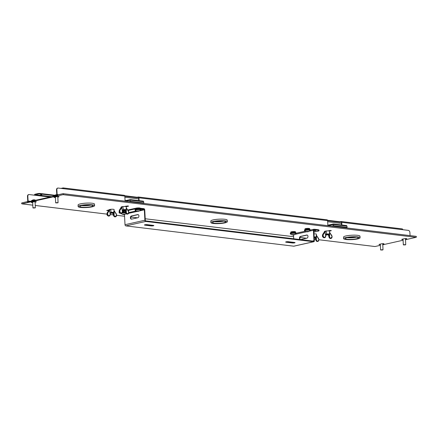 <?xml version="1.0" encoding="UTF-8"?>
<svg xmlns="http://www.w3.org/2000/svg" width="438" height="438" viewBox="0 0 438 438"><rect width="100%" height="100%" fill="white"/><g stroke="black" fill="none" stroke-linecap="round" stroke-linejoin="round"><path stroke-width="0.66" d="M40.395 194.757L41.829 194.779L40.395 194.757M90.94 205.061A6.417 1.106 -3.1 0 1 90.808 205.094A6.417 1.106 -3.1 0 1 81.714 205.564M356.423 237.15A6.417 1.106 -3.1 0 1 356.286 237.182A6.417 1.106 -3.1 0 1 347.192 237.653M223.681 221.108A6.417 1.106 -3.1 0 1 223.544 221.141A6.417 1.106 -3.1 0 1 214.456 221.606M326.874 219.821A0.964 0.679 96.9 0 1 327.038 219.81A0.964 0.679 96.9 0 1 327.608 220.615L327.881 225.674M327.613 220.736L339.998 222.23L341.18 222.022M341.87 224.99L341.728 222.323A0.964 0.679 -83.1 0 0 341.158 221.519A0.964 0.679 -83.1 0 0 340.994 221.529L339.97 221.759L327.531 220.254M339.998 222.23L339.97 221.759M341.525 224.951L341.388 222.4A0.482 0.339 -83.1 0 0 341.021 222M124.83 196.224L137.214 197.719L138.403 197.511M139.098 200.653L138.945 197.812A0.964 0.679 -83.1 0 0 138.381 197.007A0.964 0.679 -83.1 0 0 138.211 197.018L137.187 197.248L124.748 195.742M137.214 197.719L137.187 197.248M138.753 200.609L138.605 197.888A0.482 0.339 -83.1 0 0 138.238 197.489M124.091 195.31A0.964 0.679 96.9 0 1 124.255 195.304A0.964 0.679 96.9 0 1 124.825 196.104L125.098 201.168M124.825 196.104L58.172 188.05A2.004 1.38 77.4 0 0 57.838 188.066A2.004 1.38 77.4 0 0 56.869 189.851L56.524 189.928L56.776 194.581A0.964 0.679 -83.1 0 0 57.345 195.386A0.964 0.679 -83.1 0 0 57.509 195.375L57.624 195.392M58.506 194.675L57.121 194.505A0.482 0.339 -83.1 0 0 57.487 194.905L62.984 193.673A0.504 0.356 -83.1 0 1 63.067 193.667L416.1 236.339A0.504 0.356 96.9 0 1 416.067 237.33L405.462 239.706M56.524 189.928A2.004 1.38 -102.6 0 1 57.498 188.143A2.004 1.38 -102.6 0 1 57.674 188.116M401.996 228.899A0.964 0.679 96.9 0 1 402.166 228.893A0.964 0.679 96.9 0 1 402.73 229.698L408.38 230.377A2.004 1.38 77.4 0 1 409.897 232.523L410.067 235.611M57.121 194.505L56.869 189.851M27.572 202.121L27.457 202.11A0.964 0.679 -83.1 0 0 28.087 201.009L27.835 196.355L27.495 196.432L27.747 201.086A0.482 0.339 -83.1 0 1 27.43 201.633L21.933 202.865A0.504 0.356 -83.1 0 0 21.988 203.851L63.034 194.658A0.504 0.356 -83.1 0 0 63.067 193.667M51.783 196.7L35.106 194.686A0.482 0.339 -83.1 0 0 34.788 195.233L29.138 194.549A2.004 1.38 77.4 0 0 28.809 194.565A2.004 1.38 77.4 0 0 27.835 196.355M27.495 196.432A2.004 1.38 -102.6 0 1 28.465 194.642A2.004 1.38 -102.6 0 1 28.64 194.62M63.822 188.729A0.964 0.679 -83.1 0 0 63.253 187.929A0.964 0.679 -83.1 0 0 63.088 187.935L61.041 188.395M63.461 188.69A0.482 0.339 -83.1 0 0 63.11 188.411L63.275 188.428M35.106 194.686L37.602 194.122L37.575 193.651L35.078 194.209A0.964 0.679 -83.1 0 0 34.443 195.195M27.457 202.11L57.509 195.375M403.08 240.238L382.735 244.798M380.354 245.329L375.016 246.523A0.504 0.356 96.9 0 1 374.846 246.506M316.105 229.485A1.807 0.312 176.9 0 0 314.938 229.342M35.04 202.197L36.37 201.798L33.978 201.754L31.295 202.455L32.653 202.624M57.767 197.105L59.097 196.706L56.705 196.662L54.016 197.368L55.38 197.533M405.429 239.126L406.76 238.726L404.373 238.683L401.684 239.389L403.042 239.559M382.708 244.218L384.033 243.818L381.646 243.774L378.958 244.481L380.321 244.645M108.942 209.944L106.719 210.547L108.684 210.662M126.286 206.741L128.553 206.128L124.31 206.501M329.568 231.138L331.336 230.64L327.591 230.903M32.626 202.148L32.16 202.159M35.473 201.617L35.013 201.721M55.352 197.062L54.887 197.067M58.199 196.531L57.739 196.635M403.02 239.082L402.555 239.093M405.867 238.551L405.407 238.655M380.293 244.174L379.828 244.18M383.14 243.643L382.681 243.747M108.98 210.136L107.589 210.245M127.661 205.953L125.142 206.517M330.444 230.465L328.423 230.914M63.154 193.695L416.012 236.345A0.504 0.356 96.9 0 1 416.1 236.339M62.431 188.564L63.11 188.411M341.437 223.402L327.668 221.737M138.66 198.896L124.885 197.231M37.575 193.651A2.004 0.345 -3.1 0 1 40.411 193.503L54.816 195.244M40.411 193.503L40.433 193.979L54.307 195.655M40.433 193.979A2.004 0.345 176.9 0 0 37.602 194.122M286.113 241.831A1.604 0.274 176.9 0 0 285.642 242.055A1.604 0.274 176.9 0 0 286.107 242.225L292.321 242.975A1.604 0.274 176.9 0 0 294.073 242.942A1.604 0.274 176.9 0 0 295.059 242.636A1.604 0.274 176.9 0 0 294.593 242.466L288.379 241.716A1.604 0.274 176.9 0 0 286.113 241.831M144.901 224.765A1.604 0.274 176.9 0 0 144.425 224.99A1.604 0.274 176.9 0 0 144.896 225.154L151.105 225.904A1.604 0.274 176.9 0 0 152.862 225.877A1.604 0.274 176.9 0 0 153.847 225.565A1.604 0.274 176.9 0 0 153.377 225.4L147.168 224.645A1.604 0.274 176.9 0 0 144.901 224.765M313.832 231.061L315.853 230.738L313.805 230.634M145.75 221.436L125.865 225.893L293.739 246.183L313.624 241.732L145.75 221.436A1.122 0.772 77.4 0 1 144.896 220.237L144.332 209.818A0.564 0.389 77.4 0 0 143.91 209.222L140.866 209.901M313.975 229.84L317.884 230.251L317.851 229.698L314.123 229.244A1.122 0.772 77.4 0 0 313.936 229.255A1.122 0.772 77.4 0 0 313.394 230.257L313.958 240.67A0.564 0.389 77.4 0 1 313.592 241.179L145.717 220.889A0.564 0.389 77.4 0 1 145.296 220.287L144.732 209.868A1.122 0.772 77.4 0 0 143.878 208.669L140.149 208.22L140.182 208.773L143.91 209.222M124.458 214.401L125.011 224.694A1.122 0.772 -102.6 0 0 125.865 225.893M131.614 219.142L137.861 217.741A1.604 1.133 -83.1 0 0 138.917 216.104A1.604 1.133 -83.1 0 0 137.97 214.571A1.604 1.133 -83.1 0 0 137.691 214.582L131.444 215.983A1.604 1.133 -83.1 0 0 130.387 217.62A1.604 1.133 -83.1 0 0 131.334 219.153A1.604 1.133 -83.1 0 0 131.614 219.142M131.537 219.153A1.604 1.133 96.9 0 1 130.792 217.527A1.604 1.133 96.9 0 1 131.838 216.033L138.085 214.631A1.604 1.133 96.9 0 1 138.162 214.62M293.728 238.776L293.52 234.96M314.155 229.797A0.564 0.389 77.4 0 0 313.789 230.3L314.353 240.719A1.122 0.772 77.4 0 1 313.805 241.721L293.92 246.172A1.122 0.772 -102.6 0 1 293.739 246.183M300.594 239.586A1.604 1.133 96.9 0 1 299.855 237.96A1.604 1.133 96.9 0 1 300.895 236.465L307.147 235.064A1.604 1.133 96.9 0 1 307.224 235.053M300.501 239.597A1.604 1.133 -83.1 0 0 300.671 239.575L306.923 238.173A1.604 1.133 -83.1 0 0 307.974 236.536A1.604 1.133 -83.1 0 0 307.027 235.003A1.604 1.133 -83.1 0 0 306.753 235.02L300.501 236.416A1.604 1.133 -83.1 0 0 299.45 237.982A1.604 1.133 -83.1 0 0 300.293 239.57M294.007 242.395A1.604 0.274 -3.1 0 1 292.288 242.422L286.66 241.743M152.791 225.329A1.604 0.274 -3.1 0 1 151.077 225.356L145.449 224.672M317.851 229.698A4.013 0.69 -3.1 0 1 319.017 230.114L319.045 230.667A4.013 0.69 176.9 0 0 317.884 230.251M319.045 230.667A4.013 0.69 176.9 0 1 317.868 231.226L313.887 232.118M119.53 212.479A4.013 0.69 176.9 0 0 119.131 212.802L119.103 212.249A4.013 0.69 -3.1 0 1 119.317 212.014M122.52 211.193L125.164 210.601M127.797 210.01L134.488 208.51A4.013 0.69 -3.1 0 1 140.149 208.22M128.783 212.375A2.004 1.38 -102.6 0 1 127.808 214.034A2.004 1.38 -102.6 0 1 125.996 212.249L125.859 210.12A2.031 0.35 176.9 0 0 125.35 209.802A2.031 0.35 176.9 0 0 123.363 209.818L122.585 210.207L122.41 211.817A2.004 1.38 -102.6 0 1 121.441 213.262L122.47 211.784L125.323 211.121M128.131 210.492L134.515 209.063L134.488 208.51M119.131 212.802A4.013 0.69 176.9 0 0 120.264 213.218M140.182 208.773A4.013 0.69 176.9 0 0 134.515 209.063M92.966 205.86A6.619 1.139 176.9 0 0 92.976 205.745A6.619 1.139 176.9 0 0 86.516 204.979A6.619 1.139 176.9 0 0 79.782 206.391A6.619 1.139 176.9 0 0 79.765 206.462A6.619 1.139 176.9 0 0 86.094 207.278A6.619 1.139 176.9 0 0 92.966 205.86M78.161 206.572L78.073 204.995A8.223 1.413 -3.1 0 1 86.883 203.106A8.223 1.413 -3.1 0 1 94.498 204.103L94.586 205.679A8.223 1.413 -3.1 0 1 85.777 207.568A8.223 1.413 -3.1 0 1 78.161 206.572A8.223 1.413 -3.1 0 1 86.97 204.683A8.223 1.413 -3.1 0 1 94.586 205.679M225.707 221.907A6.619 1.139 176.9 0 0 225.718 221.787A6.619 1.139 176.9 0 0 219.252 221.026A6.619 1.139 176.9 0 0 212.518 222.433A6.619 1.139 176.9 0 0 212.501 222.504A6.619 1.139 176.9 0 0 218.836 223.325A6.619 1.139 176.9 0 0 225.707 221.907M210.902 222.614L210.815 221.037A8.223 1.413 -3.1 0 1 219.624 219.148A8.223 1.413 -3.1 0 1 227.24 220.15L227.322 221.727A8.223 1.413 -3.1 0 1 218.513 223.615A8.223 1.413 -3.1 0 1 210.902 222.614A8.223 1.413 -3.1 0 1 219.712 220.725A8.223 1.413 -3.1 0 1 227.322 221.727M358.443 237.949A6.619 1.139 176.9 0 0 358.459 237.834A6.619 1.139 176.9 0 0 351.993 237.067A6.619 1.139 176.9 0 0 345.259 238.48A6.619 1.139 176.9 0 0 345.243 238.551A6.619 1.139 176.9 0 0 351.572 239.367A6.619 1.139 176.9 0 0 358.443 237.949M343.638 238.661L343.556 237.078A8.223 1.413 -3.1 0 1 352.366 235.195A8.223 1.413 -3.1 0 1 359.976 236.191L360.063 237.768A8.223 1.413 -3.1 0 1 351.254 239.657A8.223 1.413 -3.1 0 1 343.638 238.661A8.223 1.413 -3.1 0 1 352.448 236.772A8.223 1.413 -3.1 0 1 360.063 237.768M119.224 211.215A2.004 1.38 77.4 0 0 121.074 213.344L121.441 213.262A2.004 1.38 -102.6 0 1 119.59 211.132A2.004 1.38 -102.6 0 1 120.023 209.676L119.651 209.758A2.004 1.38 77.4 0 0 119.224 211.215A1.807 1.243 -102.6 0 1 119.218 211.083M121.206 207.475L121.14 207.119A2.606 0.449 -3.1 0 1 121.282 206.95L122.35 206.648L120.023 209.676L120.269 209.802A1.807 1.243 77.4 0 0 119.875 211.121A1.807 1.243 77.4 0 0 121.129 213.027A1.807 1.243 77.4 0 0 122.416 211.735L121.802 207.601L120.269 209.802M125.859 210.12L124.638 210.415L125.284 210.7L125.564 211.981M126.368 208.023L128.241 210.766L126.445 208.159L126.275 212.206A1.807 1.243 77.4 0 0 127.721 213.826A1.807 1.243 77.4 0 0 128.783 212.195A1.807 1.243 77.4 0 0 128.241 210.766L128.241 210.766M122.35 206.648L122.903 206.588L123.302 209.616A2.228 0.383 -3.1 0 1 125.482 209.599A2.228 0.383 -3.1 0 1 126.128 209.84L125.963 210.087M122.903 206.588A2.606 0.449 -3.1 0 1 126.347 206.84L126.128 209.84M121.331 207.234L121.282 206.95M121.463 206.845L119.651 209.758M123.155 209.627L122.585 210.207L123.363 209.818M122.421 211.696L122.531 210.131M122.678 206.61L121.55 207.481M126.013 209.972L126.253 212.08L125.974 212.129M126.445 208.159L126.275 207.831M126.275 212.206L125.629 212.337A2.004 1.38 77.4 0 0 127.436 214.116L128.838 212.216L126.281 207.76M125.334 210.727L126.089 210.563M122.47 211.784L123.007 209.862M127.617 214.056A2.004 1.38 77.4 0 1 127.436 214.116L125.569 212.353L125.224 210.733L124.638 210.415M121.112 207.667L119.601 209.791M324.487 231.877L324.421 231.521A2.606 0.449 -3.1 0 1 324.563 231.352L325.631 231.045L323.299 234.073L323.545 234.199A1.807 1.243 77.4 0 0 323.151 235.518A1.807 1.243 77.4 0 0 324.405 237.429A1.807 1.243 77.4 0 0 325.691 236.137L325.691 236.219A2.004 1.38 -102.6 0 1 324.717 237.659A2.004 1.38 -102.6 0 1 322.866 235.534A2.004 1.38 -102.6 0 1 323.299 234.073L322.932 234.155A2.004 1.38 77.4 0 0 322.499 235.617A1.807 1.243 -102.6 0 1 322.494 235.485M329.141 234.522L329.141 234.522A2.031 0.35 176.9 0 0 328.631 234.204A2.031 0.35 176.9 0 0 326.644 234.215L326.578 234.012A2.228 0.383 -3.1 0 1 328.763 233.996A2.228 0.383 -3.1 0 1 329.409 234.242L329.239 234.489M329.644 232.425L331.517 235.162L329.726 232.562L329.557 236.602A1.807 1.243 77.4 0 0 330.997 238.223A1.807 1.243 77.4 0 0 332.059 236.597A1.807 1.243 77.4 0 0 331.517 235.162L331.517 235.162M325.631 231.045L326.179 230.985L326.578 234.012L325.806 234.527L325.702 236.016L325.078 231.998L323.545 234.199M326.179 230.985A2.606 0.449 -3.1 0 1 329.622 231.237L329.409 234.242M327.909 225.515L327.87 225.154M324.607 231.631L324.563 231.352M324.739 231.248L322.932 234.155M326.644 234.215L325.861 234.604L325.691 236.219M328.61 235.129L327.744 234.834L328.56 235.102L328.905 236.734A2.004 1.38 77.4 0 0 330.717 238.513A2.004 1.38 77.4 0 0 330.898 238.453M332.064 236.777A2.004 1.38 -102.6 0 1 331.084 238.431A2.004 1.38 -102.6 0 1 329.277 236.651L329.102 234.549L327.914 234.817M326.43 234.023L325.806 234.527M325.954 231.007L324.826 231.883M329.288 234.368L329.535 236.476L329.256 236.525M329.726 232.562L329.551 232.228M329.557 236.602L328.845 236.75L330.717 238.513L332.119 236.619L329.557 232.156M328.883 236.608L328.505 235.135L329.365 234.96M324.388 232.063L322.877 234.188L322.439 235.644C322.33 236.75 322.965 237.451 324.35 237.746A2.004 1.38 77.4 0 0 324.531 237.686M140.259 208.231L140.248 208.192A2.382 0.411 176.9 0 0 139.914 208.017A2.382 0.411 176.9 0 0 137.631 207.941A2.382 0.411 176.9 0 0 135.627 208.318M295.491 233.963A2.907 0.498 176.9 0 0 296.121 233.613L296.088 232.983A2.907 0.498 176.9 0 0 295.426 232.704A2.907 0.498 176.9 0 0 292.19 232.72A2.907 0.498 176.9 0 0 290.279 233.301L290.312 233.93A2.907 0.498 176.9 0 0 290.974 234.21A2.907 0.498 176.9 0 0 290.98 234.21M296.121 233.613A2.907 0.498 176.9 0 0 295.458 233.339A2.907 0.498 176.9 0 0 292.223 233.355A2.907 0.498 176.9 0 0 290.312 233.93M293.783 234.648L293.821 234.894A3.29 1.971 72.2 0 0 294.068 234.845A3.29 3.29 0 0 0 295.716 233.7A2.529 0.433 176.9 0 0 294.451 233.328A2.529 0.433 176.9 0 0 291.615 233.52A2.529 0.433 176.9 0 0 290.728 233.969A3.29 3.29 0 0 0 292.195 234.861A3.29 2.453 -73 0 0 292.704 234.932L292.71 234.883A2.946 2.256 179.7 0 1 292.119 234.768A2.946 2.727 153.3 0 0 292.699 234.927L292.704 234.68M292.748 234.571L292.737 234.877A3.29 2.08 -94 0 1 292.299 234.615A3.263 1.927 -46.2 0 0 292.496 234.587A3.263 1.927 -46.2 0 0 292.699 234.538A3.29 1.971 72.2 0 0 293.17 234.795L293.159 234.932A2.946 0.69 -121.8 0 0 293.356 234.982L293.389 234.664M293.821 234.894L293.832 234.888A2.946 2.759 171.7 0 0 294.424 234.686A2.946 2.217 -169.8 0 1 293.854 234.839L293.849 234.839A3.29 2.562 90.3 0 0 294.369 234.544A3.263 1.506 47.2 0 1 294.035 234.489A3.29 2.453 -73 0 1 293.493 234.779L293.465 234.779A2.946 0.345 -122.5 0 0 293.383 234.527L293.203 234.79M293.816 234.867A3.29 2.08 -94 0 1 293.389 234.976M293.06 234.992A3.29 2.562 90.3 0 1 293.033 234.987A3.29 2.562 90.3 0 1 292.589 234.932M292.502 234.905A3.263 2.042 -64.2 0 1 292.168 234.856A3.29 2.453 -73 0 0 292.195 234.861M293.033 234.987A3.29 3.29 0 0 0 293.093 234.992L293.356 234.982M380.857 249.989L382.801 249.967L380.857 249.989M380.83 250.071L380.655 249.791L382.949 249.791M403.579 244.897L405.528 244.875L403.579 244.897M403.557 244.984L403.376 244.7L405.676 244.7M309.436 229.496A2.382 0.411 176.9 0 0 309.737 229.288L309.704 228.674A2.382 0.411 176.9 0 0 309.365 228.499A2.382 0.411 176.9 0 0 306.709 228.45A2.382 0.411 176.9 0 0 304.947 228.932L304.979 229.55A2.382 0.411 176.9 0 0 305.297 229.72M309.737 229.288A2.382 0.411 176.9 0 0 309.398 229.09A2.382 0.411 176.9 0 0 306.682 229.052A2.382 0.411 176.9 0 0 304.979 229.55M295.234 232.677A2.382 0.411 176.9 0 0 295.535 232.474L295.502 231.855A2.382 0.411 176.9 0 0 295.163 231.68A2.382 0.411 176.9 0 0 292.507 231.631A2.382 0.411 176.9 0 0 290.744 232.113L290.777 232.731A2.382 0.411 176.9 0 0 291.095 232.901M295.535 232.474A2.382 0.411 176.9 0 0 295.196 232.271A2.382 0.411 176.9 0 0 292.475 232.233A2.382 0.411 176.9 0 0 290.777 232.731M126.379 206.238A2.748 0.471 176.9 0 0 126.368 206.232A2.748 0.471 176.9 0 0 126.024 206.117M125.071 200.714A1.243 0.876 96.9 0 1 125.202 200.67L130.404 199.602L130.436 200.155L143.429 201.726L143.396 201.173L130.404 199.602M129.84 199.629L129.867 200.182L125.35 201.195M125.887 206.15L126.062 206.298A2.387 0.411 176.9 0 0 126.062 206.298A2.387 0.411 176.9 0 0 125.761 206.178M128.827 201.617L130.217 201.305L143.774 202.942L143.708 201.759L130.152 200.122L125.903 201.261M130.217 201.305L130.152 200.122M142.383 203.254L143.774 202.942M329.655 230.64A2.748 0.471 176.9 0 0 329.644 230.634A2.748 0.471 176.9 0 0 329.349 230.525M328.314 225.729A0.684 0.482 96.9 0 1 328.511 225.619L333.148 224.584L333.115 224.032L328.484 225.066A1.243 0.876 96.9 0 0 327.931 225.482L327.876 225.57M346.704 226.123L333.712 224.552L333.685 224.004L346.672 225.57L346.704 226.123M333.115 224.032L333.685 224.004M329.349 230.706A2.387 0.411 176.9 0 0 329.338 230.695A2.387 0.411 176.9 0 0 329.042 230.574M331.604 226.128L333.493 225.701L347.049 227.344L346.989 226.161L333.428 224.519L329.168 225.477L329.19 225.833M333.493 225.701L333.428 224.519M345.16 227.765L347.049 227.344M116.568 215.113A2.004 1.38 -102.6 0 1 115.594 216.766A2.004 1.38 -102.6 0 1 113.781 214.987L113.645 212.857A2.031 0.35 176.9 0 0 113.135 212.539A2.031 0.35 176.9 0 0 111.148 212.556L110.365 212.945L110.195 214.554A2.004 1.38 -102.6 0 1 109.226 216A2.004 1.38 -102.6 0 1 107.376 213.87A2.004 1.38 -102.6 0 1 107.808 212.408L107.436 212.496A2.004 1.38 77.4 0 0 107.009 213.952A1.807 1.243 -102.6 0 1 107.003 213.821M108.991 210.213L108.925 209.857A2.606 0.449 -3.1 0 1 109.067 209.687L110.135 209.386L107.808 212.408L108.055 212.534A1.807 1.243 77.4 0 0 107.66 213.853A1.807 1.243 77.4 0 0 108.914 215.764A1.807 1.243 77.4 0 0 110.201 214.472L109.588 210.339L108.055 212.534M113.645 212.857L114.132 209.572A2.606 0.449 -3.1 0 0 110.688 209.326L111.088 212.353A2.228 0.383 -3.1 0 1 113.267 212.337A2.228 0.383 -3.1 0 1 113.913 212.578M114.154 210.76L116.026 213.498L114.23 210.897L114.061 214.938A1.807 1.243 77.4 0 0 115.506 216.558A1.807 1.243 77.4 0 0 116.568 214.932A1.807 1.243 77.4 0 0 116.026 213.498L116.026 213.498M110.135 209.386L110.688 209.326M109.117 209.966L109.067 209.687M109.248 209.583L107.436 212.496M113.119 213.465L112.248 213.169L113.07 213.437L113.415 215.069A2.004 1.38 77.4 0 0 115.221 216.848A2.004 1.38 77.4 0 0 115.402 216.788M110.94 212.364L110.316 212.868L111.148 212.556M110.206 214.434L110.316 212.868M110.458 209.348L109.336 210.218M113.798 212.709L114.039 214.812L113.76 214.861M114.23 210.897L114.061 210.569M113.875 213.295L113.009 213.47L113.354 215.091L115.221 216.848L116.623 214.954L114.066 210.492M112.418 213.153L113.743 212.83M110.365 212.945L110.256 214.516L113.316 214.894M108.898 210.399L107.387 212.523L106.949 213.979C106.834 215.085 107.474 215.786 108.859 216.082A2.004 1.38 77.4 0 0 109.04 216.022M315.929 237.478L315.929 237.478A2.031 0.35 176.9 0 0 315.42 237.161A2.031 0.35 176.9 0 0 314.155 237.128M316.526 235.507L318.311 238.119A2.004 1.38 -102.6 0 1 318.59 238.551M318.256 238.02L316.515 235.518L316.345 239.559A1.807 1.243 77.4 0 0 317.791 241.185A1.807 1.243 77.4 0 0 318.853 239.553A1.807 1.243 77.4 0 0 318.311 238.119L318.256 238.02M313.98 233.87A2.606 0.449 -3.1 0 1 316.417 234.193L316.033 237.445M314.194 237.818A2.031 0.35 176.9 0 0 314.533 237.79L315.349 238.058L315.699 239.69A2.004 1.38 77.4 0 0 317.506 241.469A2.004 1.38 77.4 0 0 317.687 241.409M318.853 239.734A2.004 1.38 -102.6 0 1 317.879 241.387A2.004 1.38 -102.6 0 1 316.066 239.608L315.891 237.511L314.194 237.823M316.083 237.33L316.324 239.438L316.044 239.482M316.345 239.559L315.699 239.69L315.634 239.34M315.404 238.086L316.159 237.916M316.351 235.113L318.908 239.575L317.879 241.387L317.506 241.469L315.639 239.712L315.294 238.091L314.708 237.779M121.523 213.728L121.523 213.728A2.907 0.498 176.9 0 1 120.861 213.448A2.907 0.498 176.9 0 1 120.888 213.372M124.326 214.166L124.376 214.406A3.29 1.971 72.2 0 0 124.616 214.363A3.29 3.29 0 0 0 126.045 213.476A2.907 0.498 176.9 0 0 126.051 213.481M125.728 212.917A2.529 0.433 176.9 0 0 122.158 213.038A2.529 0.433 176.9 0 0 121.769 213.131M123.297 214.089L123.27 214.401A3.29 2.08 -94 0 1 122.843 214.133A3.263 1.927 -46.2 0 0 123.04 214.105A3.263 1.927 -46.2 0 0 123.248 214.056A3.29 1.971 72.2 0 0 123.713 214.308L123.927 214.045A2.946 0.345 -122.5 0 1 124.009 214.297L123.866 214.078M124.397 214.357L124.376 214.406A2.946 2.759 171.7 0 0 124.967 214.204A2.946 2.217 -169.8 0 1 124.403 214.357L124.397 214.357A3.29 2.562 90.3 0 0 124.912 214.062A3.263 1.506 47.2 0 1 124.584 214.007A3.29 2.453 -73 0 1 124.042 214.297L124.009 214.297M121.37 213.279A2.529 0.433 176.9 0 0 121.271 213.487A3.29 3.29 0 0 0 122.744 214.379A3.29 2.453 -73 0 0 123.253 214.45L123.253 214.396M124.359 214.385A3.29 2.08 -94 0 1 123.932 214.494L123.932 214.182M123.582 214.253L123.702 214.45A2.946 0.69 -121.8 0 0 123.899 214.5L123.932 214.494M123.609 214.511A3.29 2.562 90.3 0 1 123.576 214.505A3.29 2.562 90.3 0 1 123.138 214.45M123.045 214.423A3.263 2.042 -64.2 0 1 122.711 214.374A3.29 2.453 -73 0 0 122.744 214.379M123.27 214.401A2.946 2.256 179.7 0 1 122.662 214.286A2.946 2.727 153.3 0 0 123.248 214.445L123.248 214.198M123.576 214.505A3.29 3.29 0 0 0 123.636 214.511L123.899 214.5M125.69 212.813A2.907 0.498 176.9 0 0 121.945 212.994M125.536 212.173A2.907 0.498 176.9 0 0 122.377 212.288M309.699 230.782A2.907 0.498 176.9 0 0 310.328 230.432L310.29 229.802A2.907 0.498 176.9 0 0 309.628 229.523A2.907 0.498 176.9 0 0 306.392 229.539A2.907 0.498 176.9 0 0 304.481 230.12L304.519 230.749A2.907 0.498 176.9 0 0 305.182 231.029L305.182 231.029M310.328 230.432A2.907 0.498 176.9 0 0 309.666 230.153A2.907 0.498 176.9 0 0 306.43 230.174A2.907 0.498 176.9 0 0 304.519 230.749M307.985 231.467L308.034 231.707A3.29 1.971 72.2 0 0 308.275 231.664A3.29 3.29 0 0 0 309.923 230.519A2.529 0.433 176.9 0 0 308.653 230.147A2.529 0.433 176.9 0 0 305.817 230.339A2.529 0.433 176.9 0 0 304.93 230.788A3.29 3.29 0 0 0 306.403 231.68A3.29 2.453 -73 0 0 306.912 231.751L306.912 231.697M306.956 231.39L306.928 231.702A3.29 2.08 -94 0 1 306.501 231.434A3.263 1.927 -46.2 0 0 306.699 231.406A3.263 1.927 -46.2 0 0 306.907 231.357A3.29 1.971 72.2 0 0 307.372 231.609L307.585 231.346A2.946 0.345 -122.5 0 1 307.668 231.598L307.525 231.379M308.056 231.653L308.034 231.707A2.946 2.759 171.7 0 0 308.626 231.505A2.946 2.217 -169.8 0 1 308.056 231.658L308.056 231.653A3.29 2.562 90.3 0 0 308.571 231.363A3.263 1.506 47.2 0 1 308.243 231.308A3.29 2.453 -73 0 1 307.7 231.598L307.668 231.598M308.018 231.686A3.29 2.08 -94 0 1 307.591 231.795L307.591 231.483M307.241 231.554L307.361 231.751A2.946 0.69 -121.8 0 0 307.558 231.801L307.591 231.795M307.268 231.811A3.29 2.562 90.3 0 1 307.235 231.806A3.29 2.562 90.3 0 1 306.792 231.751M306.704 231.724A3.263 2.042 -64.2 0 1 306.37 231.675A3.29 2.453 -73 0 0 306.403 231.68M306.928 231.702A2.946 2.256 179.7 0 1 306.321 231.587A2.946 2.727 153.3 0 0 306.907 231.746L306.907 231.499M307.235 231.806A3.29 3.29 0 0 0 307.295 231.811L307.558 231.801M140.242 210.3A2.907 0.498 176.9 0 0 140.872 209.95L140.839 209.32A2.907 0.498 176.9 0 0 140.176 209.041A2.907 0.498 176.9 0 0 136.941 209.057A2.907 0.498 176.9 0 0 135.03 209.638L135.063 210.267A2.907 0.498 176.9 0 0 135.725 210.547L135.725 210.547M140.872 209.95A2.907 0.498 176.9 0 0 140.209 209.671A2.907 0.498 176.9 0 0 136.974 209.692A2.907 0.498 176.9 0 0 135.063 210.267M138.539 211.05L138.578 211.226A3.29 1.971 72.2 0 0 138.819 211.182A3.29 3.29 0 0 0 140.467 210.037A2.529 0.433 176.9 0 0 139.196 209.665A2.529 0.433 176.9 0 0 136.36 209.857A2.529 0.433 176.9 0 0 135.473 210.306A3.29 3.29 0 0 0 136.946 211.198A3.29 2.453 -73 0 0 137.455 211.269L137.455 211.215M137.499 210.908L137.477 211.22A3.29 2.08 -94 0 1 137.045 210.952A3.263 1.927 -46.2 0 0 137.247 210.924A3.263 1.927 -46.2 0 0 137.45 210.875A3.29 1.971 72.2 0 0 137.915 211.127L137.91 211.269A2.946 0.69 -121.8 0 0 138.107 211.319L138.14 211.001M138.578 210.974L138.578 211.226A2.946 2.759 171.7 0 0 139.169 211.023A2.946 2.217 -169.8 0 1 138.605 211.176L138.6 211.171A3.29 2.562 90.3 0 0 139.114 210.881A3.263 1.506 47.2 0 1 138.786 210.826A3.29 2.453 -73 0 1 138.244 211.116L138.216 211.116A2.946 0.345 -122.5 0 0 138.129 210.864L137.948 211.127M138.561 211.204A3.29 2.08 -94 0 1 138.134 211.313M137.811 211.324A3.29 2.562 90.3 0 1 137.778 211.324A3.29 2.562 90.3 0 1 137.34 211.269M137.247 211.242A3.263 2.042 -64.2 0 1 136.919 211.193A3.29 2.453 -73 0 0 136.946 211.198M137.477 211.22A2.946 2.256 179.7 0 1 136.87 211.105A2.946 2.727 153.3 0 0 137.45 211.264L137.455 211.269M137.778 211.324A3.29 3.29 0 0 0 137.839 211.33L138.107 211.319M33.189 207.968L35.133 207.941L33.189 207.968M33.162 208.05L32.987 207.771L35.286 207.771M30.879 201.381L30.868 201.179A2.907 0.498 -3.1 0 1 30.994 201.02A2.907 0.498 -3.1 0 1 34.826 200.5M34.126 199.87L34.126 199.816A3.29 0.914 95.7 0 1 34.175 199.816A3.29 0.914 95.7 0 1 34.323 199.876A3.263 2.962 138 0 0 34.076 199.865A3.263 2.962 138 0 0 33.825 199.876A3.29 1.024 -95.8 0 0 33.595 199.816L33.562 199.821A2.946 1.566 -63.8 0 0 33.178 199.914A2.946 0.745 52.1 0 1 33.288 199.859A3.29 3.29 0 0 0 32.877 199.963A3.29 3.132 74.2 0 0 32.642 200.046A3.263 1.117 -120.1 0 0 32.615 200.056A3.29 3.29 0 0 0 31.498 200.828M33.255 199.865A3.29 3.132 74.2 0 0 32.877 199.963M34.219 199.827A2.946 2.557 41 0 1 34.739 199.914M55.916 202.876L57.86 202.854L55.916 202.876M55.889 202.958L55.714 202.679L58.013 202.679M53.606 196.295L53.595 196.087A2.907 0.498 -3.1 0 1 53.721 195.928A2.907 0.498 -3.1 0 1 57.526 195.408M56.803 194.779L56.803 194.779A3.263 2.962 138 0 0 56.551 194.79A3.29 1.024 -95.8 0 0 56.321 194.724L56.288 194.729A2.946 1.566 -63.8 0 0 55.9 194.828A2.946 0.745 52.1 0 1 56.015 194.768A3.29 3.29 0 0 0 55.604 194.872A3.29 3.132 74.2 0 0 55.369 194.959A3.263 1.117 -120.1 0 0 55.336 194.97A3.29 3.29 0 0 0 54.224 195.737M55.982 194.779A3.29 3.132 74.2 0 0 55.604 194.872M402.73 229.698L341.728 222.323M30.879 201.349L28.087 201.009M34.788 195.233L50.08 197.084M21.988 203.851L32.79 205.159M35.215 205.455L106.96 214.122L35.215 205.466M116.623 215.293L124.556 216.252L116.623 215.304M137.472 217.828L130.896 217.034L137.516 217.817M293.619 236.701L145.208 218.765L293.613 236.684M299.964 237.451L306.578 238.25M314.27 239.181L315.574 239.34M374.933 246.528L318.913 239.756L375.016 246.523M416.067 237.33L63.034 194.658M327.608 220.615L138.945 197.812M330.904 230.492L330.92 230.837M128.12 205.98L128.142 206.325M383.622 244.015L383.6 243.67M406.349 238.924L406.327 238.579M58.681 196.903L58.665 196.558M35.954 201.989L35.938 201.644M286.085 241.842L286.107 242.225M144.874 224.771L144.896 225.154M125.246 214.094L126.396 213.837M128.63 213.339L137.647 211.319M139.448 210.913L144.332 209.818M144.896 220.237L125.011 224.694M313.394 230.257L309.233 231.187M306.742 231.746L295.031 234.368M313.958 240.67L312.365 241.031M136.284 210.93L128.832 212.594M151.077 225.356L151.105 225.904M292.288 242.422L292.321 242.975M300.501 236.416L300.895 236.465M306.753 235.02L307.147 235.064M131.444 215.983L131.838 216.033M137.691 214.582L138.085 214.631M128.252 210.744A2.004 1.38 -102.6 0 1 128.52 211.198M123.193 209.835L122.875 209.906M122.602 210.459A2.031 0.35 176.9 0 0 124.463 210.432L122.602 210.464M119.601 209.786L119.163 211.247C119.048 212.348 119.689 213.049 121.074 213.344A2.004 1.38 77.4 0 0 121.255 213.284M119.481 212.266A1.807 1.243 -102.6 0 1 119.224 211.264M125.848 213.038A1.807 1.243 -102.6 0 1 125.624 212.348L125.629 212.337M331.528 235.146A2.004 1.38 -102.6 0 1 331.796 235.595M326.469 234.231L326.157 234.303M325.877 234.861A2.031 0.35 176.9 0 0 327.744 234.834M322.499 235.617A2.004 1.38 77.4 0 0 324.35 237.746L325.752 236.181L326.283 234.264M322.762 236.662A1.807 1.243 -102.6 0 1 322.499 235.666M329.124 237.434A1.807 1.243 -102.6 0 1 328.9 236.75L328.905 236.734M382.752 243.648L383.004 249.726M405.478 238.557L405.73 244.634M328.511 225.619L329.179 225.701M116.037 213.481A2.004 1.38 -102.6 0 1 116.305 213.93M110.978 212.567L110.661 212.638M112.259 213.169L110.387 213.202A2.031 0.35 176.9 0 0 112.248 213.169M107.009 213.952A2.004 1.38 77.4 0 0 108.859 216.082L110.256 214.516M107.266 215.003A1.807 1.243 -102.6 0 1 107.003 214.001M114.061 214.938L113.387 214.959M113.634 215.77A1.807 1.243 -102.6 0 1 113.409 215.085L113.415 215.069M314.145 236.92A2.228 0.383 -3.1 0 1 315.552 236.958A2.228 0.383 -3.1 0 1 316.198 237.199M315.918 240.391A1.807 1.243 -102.6 0 1 315.694 239.706L315.699 239.69M35.089 201.622L35.341 207.705M57.811 196.536L58.062 202.613M341.158 221.519L402.166 228.893M63.253 187.929L124.255 195.304M315.574 239.356L314.27 239.197M306.534 238.261L299.959 237.467M113.322 214.91L110.256 214.538M32.79 205.176L21.9 203.856M138.381 197.007L327.038 219.81M57.498 188.143L57.838 188.066M28.809 194.565L28.465 194.642M296.104 233.251L305.368 231.176M310.307 230.07L313.936 229.255M327.75 234.834L325.877 234.867M380.6 249.857L380.288 244.076M403.327 244.765L403.015 238.989M32.938 207.831L32.62 202.055M35.648 200.314A3.29 3.29 0 0 0 34.175 199.816M55.659 202.745L55.347 196.963"/></g></svg>

